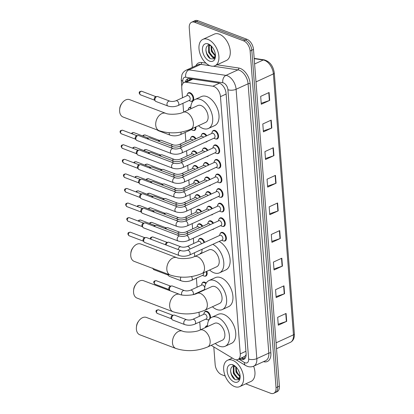 <?xml version="1.0" encoding="UTF-8"?>
<svg xmlns="http://www.w3.org/2000/svg" width="414" height="414" viewBox="0 0 414 414"><rect width="100%" height="100%" fill="white"/><g stroke="black" fill="none" stroke-linecap="round" stroke-linejoin="round"><path stroke-width="0.62" d="M204.444 312.301A4.642 2.8 65.3 0 1 205.38 311.328A4.642 2.8 65.3 0 1 206.995 311.338A4.642 2.8 65.3 0 1 210.405 318.18M202.203 283.155A4.642 2.8 65.3 0 1 203.139 282.182A4.642 2.8 65.3 0 1 204.754 282.193A4.642 2.8 65.3 0 1 206.182 283.145M199.957 254.015A4.642 2.8 65.3 0 1 200.893 253.037A4.642 2.8 65.3 0 1 201.841 252.887M198.839 239.442A4.642 2.8 65.3 0 1 199.776 238.469A4.642 2.8 65.3 0 1 201.39 238.48A4.642 2.8 65.3 0 1 204.588 242.361M197.716 224.869A4.642 2.8 65.3 0 1 198.653 223.896A4.642 2.8 65.3 0 1 200.267 223.907A4.642 2.8 65.3 0 1 202.736 226.189M196.593 210.296A4.642 2.8 65.3 0 1 197.53 209.324A4.642 2.8 65.3 0 1 199.144 209.334A4.642 2.8 65.3 0 1 201.618 211.616M195.475 195.724A4.642 2.8 65.3 0 1 196.412 194.751A4.642 2.8 65.3 0 1 198.027 194.761A4.642 2.8 65.3 0 1 200.495 197.043M194.352 181.156A4.642 2.8 65.3 0 1 195.289 180.178A4.642 2.8 65.3 0 1 196.904 180.188A4.642 2.8 65.3 0 1 199.372 182.476M193.229 166.583A4.642 2.8 65.3 0 1 194.166 165.61A4.642 2.8 65.3 0 1 195.781 165.621A4.642 2.8 65.3 0 1 198.254 167.903M192.112 152.01A4.642 2.8 65.3 0 1 193.048 151.038A4.642 2.8 65.3 0 1 194.663 151.048A4.642 2.8 65.3 0 1 197.131 153.33M190.989 137.438A4.642 2.8 65.3 0 1 191.925 136.465A4.642 2.8 65.3 0 1 193.54 136.475A4.642 2.8 65.3 0 1 196.008 138.757M188.748 108.297A4.642 2.8 65.3 0 1 189.684 107.319A4.642 2.8 65.3 0 1 190.776 107.19M187.625 93.724A4.642 2.8 65.3 0 1 188.561 92.752A4.642 2.8 65.3 0 1 190.176 92.762A4.642 2.8 65.3 0 1 193.478 96.99A4.642 2.8 65.3 0 1 192.438 101.187A4.642 2.8 65.3 0 1 191.092 101.264M205.567 326.874A4.642 2.8 65.3 0 1 206.503 325.896A4.642 2.8 65.3 0 1 207.497 325.751M208.454 221.868A4.642 2.8 65.3 0 1 209.391 220.895A4.642 2.8 65.3 0 1 211.005 220.905A4.642 2.8 65.3 0 1 213.479 223.187M207.336 207.295A4.642 2.8 65.3 0 1 208.273 206.322A4.642 2.8 65.3 0 1 209.888 206.332A4.642 2.8 65.3 0 1 212.356 208.615M206.213 192.727A4.642 2.8 65.3 0 1 207.15 191.749A4.642 2.8 65.3 0 1 208.765 191.76A4.642 2.8 65.3 0 1 211.233 194.047M205.09 178.155A4.642 2.8 65.3 0 1 206.027 177.176A4.642 2.8 65.3 0 1 207.642 177.192A4.642 2.8 65.3 0 1 210.115 179.474M203.973 163.582A4.642 2.8 65.3 0 1 204.909 162.609A4.642 2.8 65.3 0 1 206.524 162.619A4.642 2.8 65.3 0 1 208.992 164.901M202.85 149.009A4.642 2.8 65.3 0 1 203.786 148.036A4.642 2.8 65.3 0 1 205.401 148.046A4.642 2.8 65.3 0 1 207.869 150.329M201.727 134.436A4.642 2.8 65.3 0 1 202.663 133.463A4.642 2.8 65.3 0 1 204.278 133.474A4.642 2.8 65.3 0 1 206.752 135.756M220.315 233.439A4.642 2.8 65.3 0 1 221.252 232.466A4.642 2.8 65.3 0 1 222.867 232.477A4.642 2.8 65.3 0 1 226.168 236.704A4.642 2.8 65.3 0 1 225.133 240.901A4.642 2.8 65.3 0 1 223.783 240.979M219.197 218.866A4.642 2.8 65.3 0 1 220.134 217.893A4.642 2.8 65.3 0 1 221.749 217.904A4.642 2.8 65.3 0 1 225.045 222.132A4.642 2.8 65.3 0 1 224.01 226.329A4.642 2.8 65.3 0 1 222.66 226.406M218.074 204.293A4.642 2.8 65.3 0 1 219.011 203.321A4.642 2.8 65.3 0 1 220.626 203.331A4.642 2.8 65.3 0 1 223.927 207.559A4.642 2.8 65.3 0 1 222.887 211.761A4.642 2.8 65.3 0 1 221.542 211.833M216.952 189.726A4.642 2.8 65.3 0 1 217.888 188.748A4.642 2.8 65.3 0 1 219.503 188.758A4.642 2.8 65.3 0 1 222.804 192.986A4.642 2.8 65.3 0 1 221.769 197.188A4.642 2.8 65.3 0 1 220.419 197.266M215.834 175.153A4.642 2.8 65.3 0 1 216.77 174.18A4.642 2.8 65.3 0 1 218.385 174.19A4.642 2.8 65.3 0 1 221.681 178.418A4.642 2.8 65.3 0 1 220.646 182.615A4.642 2.8 65.3 0 1 219.296 182.693M214.711 160.58A4.642 2.8 65.3 0 1 215.647 159.607A4.642 2.8 65.3 0 1 217.262 159.618A4.642 2.8 65.3 0 1 220.564 163.846A4.642 2.8 65.3 0 1 219.523 168.043A4.642 2.8 65.3 0 1 218.178 168.12M213.588 146.007A4.642 2.8 65.3 0 1 214.524 145.035A4.642 2.8 65.3 0 1 216.139 145.045A4.642 2.8 65.3 0 1 219.441 149.273A4.642 2.8 65.3 0 1 218.406 153.47A4.642 2.8 65.3 0 1 217.055 153.547M212.47 131.435A4.642 2.8 65.3 0 1 213.407 130.462A4.642 2.8 65.3 0 1 215.021 130.472A4.642 2.8 65.3 0 1 218.318 134.7A4.642 2.8 65.3 0 1 217.283 138.902A4.642 2.8 65.3 0 1 215.932 138.975M211.176 345.348L233.858 358.99A8.704 5.253 -114.7 0 0 234.904 359.502A8.704 5.253 -114.7 0 0 237.931 359.523A8.704 5.253 -114.7 0 0 240.265 353.872L220.471 96.643A8.704 5.253 -114.7 0 0 212.868 86.215L186.103 82.236A8.704 5.253 -114.7 0 0 184.101 82.489A8.704 5.253 -114.7 0 0 181.767 88.135L182.507 97.766M244.695 356.371L245.378 355.755A2.903 1.749 -114.7 0 0 246.107 355.248M246.139 354.472A8.704 5.253 65.3 0 1 245.378 355.755M192.458 79.053L190.761 79.426L184.101 82.489M182.936 103.319L183.609 112.085M185.177 132.464L185.87 141.484M186.585 150.774L186.993 156.057M187.708 165.346L188.116 170.625M188.831 179.919L189.234 185.198M189.948 194.492L190.357 199.771M191.071 209.06L191.48 214.343M192.194 223.632L192.598 228.916M193.312 238.205L193.721 243.484M194.435 252.778L194.715 256.437M196.391 278.182L197.085 287.202M197.509 292.755L197.54 293.153M199.015 312.311L199.325 316.343M199.755 321.895L200.366 329.875M209.013 319.856A4.642 2.8 65.3 0 1 207.911 319.841M206.772 271.336A4.642 2.8 65.3 0 1 205.893 276.05A4.642 2.8 65.3 0 1 204.547 276.122M195.879 126.891A4.642 2.8 65.3 0 1 194.683 130.332A4.642 2.8 65.3 0 1 193.333 130.405M214.017 228.688A4.642 2.8 65.3 0 1 213.272 229.33A4.642 2.8 65.3 0 1 212.299 229.48M212.894 214.116A4.642 2.8 65.3 0 1 212.149 214.762A4.642 2.8 65.3 0 1 211.176 214.907M211.771 199.548A4.642 2.8 65.3 0 1 211.026 200.19A4.642 2.8 65.3 0 1 210.053 200.335M210.654 184.975A4.642 2.8 65.3 0 1 209.908 185.617A4.642 2.8 65.3 0 1 208.935 185.762M209.531 170.402A4.642 2.8 65.3 0 1 208.785 171.044A4.642 2.8 65.3 0 1 207.812 171.194M208.408 155.83A4.642 2.8 65.3 0 1 207.662 156.471A4.642 2.8 65.3 0 1 206.689 156.621M207.29 141.257A4.642 2.8 65.3 0 1 206.545 141.904A4.642 2.8 65.3 0 1 205.572 142.049M239.556 358.772L239.701 358.86A8.704 5.253 -114.7 0 0 240.746 359.373A8.704 5.253 -114.7 0 0 243.774 359.388A8.704 5.253 -114.7 0 0 246.107 353.742L226.07 93.347A8.704 5.253 -114.7 0 0 218.468 82.919L189.55 78.619A8.704 5.253 -114.7 0 0 187.547 78.872A8.704 5.253 -114.7 0 0 185.384 81.894M244.56 358.881A8.704 5.253 65.3 0 1 242.428 358.596A8.704 5.253 65.3 0 1 241.383 358.084L241.243 358.001M225.226 376.047L221.733 374.722A8.704 5.253 65.3 0 1 215.156 364.568L213.8 346.922M192.287 67.384L189.25 27.893A8.704 5.253 65.3 0 1 191.584 22.247A8.704 5.253 65.3 0 1 194.611 22.268L243.551 40.826A8.704 5.253 65.3 0 1 250.128 50.979L276.034 387.654A8.704 5.253 65.3 0 1 273.701 393.3A8.704 5.253 65.3 0 1 270.673 393.279L245.761 383.835M191.584 22.247L194.947 20.7A8.704 5.253 65.3 0 1 197.975 20.721L246.92 39.278A8.704 5.253 65.3 0 1 253.492 49.432L279.398 386.107L277.716 386.878A8.704 5.253 65.3 0 1 275.382 392.529A8.704 5.253 65.3 0 0 277.716 386.878L251.81 50.203L277.716 386.878L276.034 387.654M246.92 39.278L245.238 40.049A8.704 5.253 65.3 0 1 251.81 50.203A8.704 5.253 65.3 0 0 245.238 40.049L196.293 21.492L245.238 40.049L243.551 40.826M193.266 21.471A8.704 5.253 65.3 0 1 196.293 21.492A8.704 5.253 65.3 0 0 193.266 21.471M187.066 81.123A8.704 5.253 65.3 0 1 188.448 78.613M269.084 92.503L260.675 96.369L261.281 104.261L269.695 100.39L269.084 92.503M261.208 103.293L269.374 100.519A2.324 0.968 -4.4 0 0 269.695 100.39M271.211 120.117L262.797 123.988L263.407 131.875L271.817 128.009L271.211 120.117M263.33 130.912L271.501 128.133A2.324 0.968 -4.4 0 0 271.817 128.009M273.333 147.736L264.924 151.602L265.529 159.493L273.944 155.628L273.333 147.736M265.457 158.531L273.628 155.752A2.324 0.968 -4.4 0 0 273.944 155.628M275.46 175.355L267.051 179.221L267.656 187.112L276.066 183.247L275.46 175.355M267.584 186.145L275.75 183.371A2.324 0.968 -4.4 0 0 276.066 183.247M286.084 313.445L277.675 317.31L278.28 325.202L286.695 321.336L286.084 313.445M278.208 324.234L286.379 321.461A2.324 0.968 -4.4 0 0 286.695 321.336M283.963 285.826L275.548 289.691L276.154 297.583L284.568 293.717L283.963 285.826M276.081 296.615L284.252 293.842A2.324 0.968 -4.4 0 0 284.568 293.717M281.836 258.207L273.421 262.078L274.032 269.964L282.441 266.099L281.836 258.207M273.954 269.002L282.125 266.223A2.324 0.968 -4.4 0 0 282.441 266.099M279.709 230.593L271.299 234.459L271.905 242.35L280.319 238.48L279.709 230.593M271.832 241.383L280.004 238.604A2.324 0.968 -4.4 0 0 280.319 238.48M277.587 202.974L269.172 206.84L269.783 214.731L278.192 210.866L277.587 202.974M269.705 213.764L277.877 210.99A2.324 0.968 -4.4 0 0 278.192 210.866M279.398 386.107A8.704 5.253 65.3 0 1 277.069 391.753L273.701 393.3M232.621 360.289A14.511 8.751 65.3 0 1 242.93 373.5A14.511 8.751 65.3 0 1 239.69 386.624A14.511 8.751 65.3 0 1 234.645 386.593A14.511 8.751 65.3 0 1 224.331 373.381A14.511 8.751 65.3 0 1 227.571 360.258A14.511 8.751 65.3 0 1 232.621 360.289M253.616 366.193A14.511 8.751 65.3 0 1 251.05 381.403L239.69 386.624M234.365 366.307L233.972 366.944L233.982 373.092L237.657 377.744L239.359 377.987M233.977 366.292L233.299 367.249L233.315 373.397L236.989 378.049L239.038 378.173L240.115 376.999L235.985 372.17L235.69 366.711M236.177 367.109L236.653 371.865L240.146 376.424M238.443 370.302L239.447 372.652M240.151 376.735L238.604 379.741L235.504 379.726C230.484 377.827 228.456 366.033 233.9 366.292A6.557 3.954 65.3 0 1 235.276 366.53A6.557 3.954 65.3 0 1 235.876 366.809M234.293 382.013A9.46 5.708 65.3 0 1 227.146 370.98A9.46 5.708 65.3 0 1 232.973 364.863A9.46 5.708 65.3 0 1 234.971 366.012A9.46 5.708 65.3 0 1 240.141 377.263A9.46 5.708 65.3 0 1 234.293 382.013M235.24 366.23L232.627 365.107L235.411 366.374M239.535 376.761L240.032 377.175M236.86 377.987L239.085 379.343M236.171 370.033L238.433 374.996M233.501 371.26L235.763 376.222M237.765 378.303L239.266 379.136M230.577 371.068L231.364 374.235L234.914 379.39M136.418 327.288L136.522 326.17A6.386 4.342 -69.2 0 1 138.214 321.709L138.876 320.798A9.289 6.313 110.8 0 0 136.418 327.288A9.289 6.313 110.8 0 0 136.392 329.213A9.289 6.313 110.8 0 0 139.834 334.802L175.919 348.49A9.289 6.313 -69.2 0 1 172.483 342.895A9.289 6.313 -69.2 0 1 175.515 333.787A9.289 6.313 -69.2 0 1 182.507 331.122L146.416 317.44A9.289 6.313 110.8 0 0 138.876 320.798M199.89 330.093A9.289 5.599 -114.7 0 1 203.119 330.113A9.289 5.599 -114.7 0 1 210.136 340.945A9.289 5.599 -114.7 0 1 207.647 346.968L222.37 340.199A9.289 5.599 -114.7 0 0 224.44 331.8A9.289 5.599 -114.7 0 0 217.842 323.344A9.289 5.599 -114.7 0 0 214.612 323.324L199.89 330.093C196.127 332.24 185.389 332.649 182.507 331.122M207.497 326.594A15.96 9.626 65.3 0 1 211.823 317.259A15.96 9.626 65.3 0 1 217.376 317.295A15.96 9.626 65.3 0 1 228.719 331.831A15.96 9.626 65.3 0 1 225.159 346.264A15.96 9.626 65.3 0 1 219.601 346.228A15.96 9.626 65.3 0 1 215.254 343.47M211.823 317.259L218.131 314.361A15.96 9.626 65.3 0 1 223.684 314.397A15.96 9.626 65.3 0 1 235.028 328.928A15.96 9.626 65.3 0 1 231.467 343.366L225.159 346.264M133.593 290.571L133.696 289.448A6.386 4.342 -69.2 0 1 135.388 284.987L136.051 284.082A9.289 6.313 110.8 0 0 133.593 290.571A9.289 6.313 110.8 0 0 133.567 292.496A9.289 6.313 110.8 0 0 137.008 298.085L173.093 311.768A9.289 6.313 -69.2 0 1 169.657 306.179A9.289 6.313 -69.2 0 1 172.69 297.071A9.289 6.313 -69.2 0 1 179.681 294.401L143.591 280.718A9.289 6.313 110.8 0 0 136.051 284.082M197.064 293.376A9.289 5.599 -114.7 0 1 200.298 293.397A9.289 5.599 -114.7 0 1 207.31 304.228A9.289 5.599 -114.7 0 1 204.821 310.252L219.544 303.483A9.289 5.599 -114.7 0 0 221.614 295.084A9.289 5.599 -114.7 0 0 215.016 286.628A9.289 5.599 -114.7 0 0 211.787 286.607L197.064 293.376C193.302 295.524 182.564 295.927 179.681 294.401M204.671 289.878A15.96 9.626 65.3 0 1 208.998 280.542A15.96 9.626 65.3 0 1 214.55 280.578A15.96 9.626 65.3 0 1 225.894 295.11A15.96 9.626 65.3 0 1 222.334 309.548A15.96 9.626 65.3 0 1 216.781 309.512A15.96 9.626 65.3 0 1 212.429 306.753M208.998 280.542L215.306 277.644A15.96 9.626 65.3 0 1 220.859 277.68A15.96 9.626 65.3 0 1 232.202 292.212A15.96 9.626 65.3 0 1 228.642 306.645L222.334 309.548M130.767 253.849L130.871 252.731A6.386 4.342 -69.2 0 1 132.563 248.271L133.225 247.36A9.289 6.313 110.8 0 0 130.767 253.849A9.289 6.313 110.8 0 0 130.746 255.774A9.289 6.313 110.8 0 0 134.183 261.369L170.268 275.051A9.289 6.313 -69.2 0 1 166.832 269.462A9.289 6.313 -69.2 0 1 169.864 260.349A9.289 6.313 -69.2 0 1 176.856 257.684L140.765 244.001A9.289 6.313 110.8 0 0 133.225 247.36M194.238 256.654A9.289 5.599 -114.7 0 1 197.473 256.675A9.289 5.599 -114.7 0 1 204.485 267.506A9.289 5.599 -114.7 0 1 201.996 273.53L216.719 266.766A9.289 5.599 -114.7 0 0 218.789 258.367A9.289 5.599 -114.7 0 0 212.191 249.911A9.289 5.599 -114.7 0 0 208.961 249.89L194.238 256.654C190.476 258.802 179.738 259.211 176.856 257.684M212.801 244.332A15.96 9.626 65.3 0 1 223.255 259.128A15.96 9.626 65.3 0 1 219.508 272.826A15.96 9.626 65.3 0 1 213.955 272.795A15.96 9.626 65.3 0 1 209.603 270.037M219.109 241.434A15.96 9.626 65.3 0 1 229.563 256.23A15.96 9.626 65.3 0 1 225.816 269.928L219.508 272.826M201.846 253.161A15.96 9.626 65.3 0 1 202.244 249.187M119.662 109.503L119.765 108.38A6.386 4.342 -69.2 0 1 121.457 103.919L122.12 103.014A9.289 6.313 110.8 0 0 119.662 109.503A9.289 6.313 110.8 0 0 119.636 111.428A9.289 6.313 110.8 0 0 123.072 117.017L159.162 130.7A9.289 6.313 -69.2 0 1 155.726 125.111A9.289 6.313 -69.2 0 1 158.753 116.003A9.289 6.313 -69.2 0 1 165.75 113.332L129.66 99.65A9.289 6.313 110.8 0 0 122.12 103.014M183.133 112.308A9.289 5.599 -114.7 0 1 186.362 112.329A9.289 5.599 -114.7 0 1 193.379 123.16A9.289 5.599 -114.7 0 1 190.89 129.184L205.613 122.415A9.289 5.599 -114.7 0 0 207.683 114.016A9.289 5.599 -114.7 0 0 201.085 105.56A9.289 5.599 -114.7 0 0 197.856 105.539L183.133 112.308C179.371 114.455 168.633 114.859 165.75 113.332M190.74 108.81A15.96 9.626 65.3 0 1 195.066 99.474A15.96 9.626 65.3 0 1 200.619 99.51A15.96 9.626 65.3 0 1 211.963 114.041A15.96 9.626 65.3 0 1 208.397 128.48A15.96 9.626 65.3 0 1 202.844 128.443A15.96 9.626 65.3 0 1 198.497 125.685M195.066 99.474L201.375 96.576A15.96 9.626 65.3 0 1 206.928 96.612A15.96 9.626 65.3 0 1 218.271 111.143A15.96 9.626 65.3 0 1 214.711 125.577L208.397 128.48M187.273 250.32L220 235.276A2.613 1.573 65.3 0 1 220.905 235.281A2.613 1.573 65.3 0 1 222.763 237.662A2.613 1.573 65.3 0 1 222.178 240.022L189.457 255.065A2.613 1.573 65.3 0 0 190.14 253.223A2.613 1.573 65.3 0 0 188.184 250.325A2.613 1.573 65.3 0 0 187.273 250.32C185.089 251.096 183.029 251.215 181.104 250.677L146.509 237.558A2.613 1.775 -69.2 0 0 145.795 237.501A2.613 1.775 -69.2 0 0 145.402 237.631A2.613 1.775 -69.2 0 0 143.689 240.87A2.613 1.775 -69.2 0 0 144.088 242.009A2.613 1.775 -69.2 0 0 144.657 242.444L179.252 255.557A2.613 1.775 -69.2 0 1 178.289 253.989A2.613 1.775 -69.2 0 1 178.279 253.839A2.613 1.775 -69.2 0 1 179.19 251.365A2.613 1.775 -69.2 0 1 181.104 250.677M219.555 235.483L219.922 234.241A4.352 2.624 65.3 0 1 220.952 232.922A4.352 2.624 65.3 0 1 222.468 232.932A4.352 2.624 65.3 0 1 225.563 236.896A4.352 2.624 65.3 0 1 224.59 240.834A4.352 2.624 65.3 0 1 223.074 240.824A4.352 2.624 65.3 0 1 222.913 240.757A4.352 2.624 65.3 0 1 222.763 240.684M144.088 242.009L143.311 241A1.889 1.283 -69.2 0 1 143.021 240.177A1.889 1.283 -69.2 0 1 144.258 237.838A1.889 1.283 -69.2 0 1 144.543 237.745L145.795 237.501M186.155 235.747L218.877 220.703A2.613 1.573 65.3 0 1 219.787 220.714A2.613 1.573 65.3 0 1 221.64 223.089A2.613 1.573 65.3 0 1 221.06 225.454L188.334 240.493A2.613 1.573 65.3 0 0 189.017 238.65A2.613 1.573 65.3 0 0 187.061 235.752A2.613 1.573 65.3 0 0 186.155 235.747C183.966 236.523 181.912 236.642 179.986 236.104L145.386 222.986A2.613 1.775 -69.2 0 0 144.672 222.934A2.613 1.775 -69.2 0 0 144.279 223.058A2.613 1.775 -69.2 0 0 142.571 226.298A2.613 1.775 -69.2 0 0 142.965 227.436A2.613 1.775 -69.2 0 0 143.534 227.871L178.134 240.989A2.613 1.775 -69.2 0 1 177.166 239.416A2.613 1.775 -69.2 0 1 177.156 239.266A2.613 1.775 -69.2 0 1 178.067 236.798A2.613 1.775 -69.2 0 1 179.986 236.104M218.432 220.91L218.799 219.668A4.352 2.624 65.3 0 1 219.834 218.349A4.352 2.624 65.3 0 1 221.345 218.359A4.352 2.624 65.3 0 1 224.44 222.323A4.352 2.624 65.3 0 1 223.467 226.261A4.352 2.624 65.3 0 1 221.956 226.251A4.352 2.624 65.3 0 1 221.795 226.184A4.352 2.624 65.3 0 1 221.64 226.111M142.965 227.436L142.188 226.427A1.889 1.283 -69.2 0 1 141.898 225.604A1.889 1.283 -69.2 0 1 143.135 223.265A1.889 1.283 -69.2 0 1 143.42 223.172L144.672 222.934M185.032 221.174L217.754 206.136A2.613 1.573 65.3 0 1 218.664 206.141A2.613 1.573 65.3 0 1 220.522 208.516A2.613 1.573 65.3 0 1 219.937 210.881L187.211 225.92A2.613 1.573 65.3 0 0 187.899 224.077A2.613 1.573 65.3 0 0 185.943 221.179A2.613 1.573 65.3 0 0 185.032 221.174C182.843 221.956 180.789 222.075 178.864 221.531L144.269 208.413A2.613 1.775 -69.2 0 0 143.554 208.361A2.613 1.775 -69.2 0 0 143.156 208.49A2.613 1.775 -69.2 0 0 141.448 211.725A2.613 1.775 -69.2 0 0 141.847 212.863A2.613 1.775 -69.2 0 0 142.416 213.298L177.011 226.417A2.613 1.775 -69.2 0 1 176.043 224.843A2.613 1.775 -69.2 0 1 176.038 224.693A2.613 1.775 -69.2 0 1 176.949 222.225A2.613 1.775 -69.2 0 1 178.864 221.531M217.309 206.338L217.676 205.101A4.352 2.624 65.3 0 1 218.711 203.776A4.352 2.624 65.3 0 1 220.227 203.786A4.352 2.624 65.3 0 1 223.317 207.75A4.352 2.624 65.3 0 1 222.349 211.689A4.352 2.624 65.3 0 1 220.833 211.678A4.352 2.624 65.3 0 1 220.672 211.611A4.352 2.624 65.3 0 1 220.517 211.538M141.847 212.863L141.065 211.854A1.889 1.283 -69.2 0 1 140.781 211.031A1.889 1.283 -69.2 0 1 142.018 208.692A1.889 1.283 -69.2 0 1 142.302 208.599L143.554 208.361M183.909 206.607L216.636 191.563A2.613 1.573 65.3 0 1 217.541 191.568A2.613 1.573 65.3 0 1 219.399 193.949A2.613 1.573 65.3 0 1 218.815 196.308L186.093 211.352A2.613 1.573 65.3 0 0 186.776 209.505A2.613 1.573 65.3 0 0 184.82 206.612A2.613 1.573 65.3 0 0 183.909 206.607C181.725 207.383 179.671 207.502 177.741 206.959L143.146 193.84A2.613 1.775 -69.2 0 0 142.432 193.788A2.613 1.775 -69.2 0 0 142.038 193.918A2.613 1.775 -69.2 0 0 140.325 197.152A2.613 1.775 -69.2 0 0 140.724 198.29A2.613 1.775 -69.2 0 0 141.293 198.725L175.888 211.844A2.613 1.775 -69.2 0 1 174.925 210.271A2.613 1.775 -69.2 0 1 174.915 210.121A2.613 1.775 -69.2 0 1 175.826 207.652A2.613 1.775 -69.2 0 1 177.741 206.959M216.191 191.765L216.558 190.528A4.352 2.624 65.3 0 1 217.588 189.208A4.352 2.624 65.3 0 1 219.104 189.219A4.352 2.624 65.3 0 1 222.199 193.178A4.352 2.624 65.3 0 1 221.226 197.116A4.352 2.624 65.3 0 1 219.71 197.105A4.352 2.624 65.3 0 1 219.549 197.043A4.352 2.624 65.3 0 1 219.399 196.966M140.724 198.29L139.948 197.281A1.889 1.283 -69.2 0 1 139.658 196.459A1.889 1.283 -69.2 0 1 140.895 194.119A1.889 1.283 -69.2 0 1 141.179 194.026L142.432 193.788M182.791 192.034L215.513 176.99A2.613 1.573 65.3 0 1 216.424 176.995A2.613 1.573 65.3 0 1 218.276 179.376A2.613 1.573 65.3 0 1 217.697 181.736L184.97 196.779A2.613 1.573 65.3 0 0 185.653 194.937A2.613 1.573 65.3 0 0 183.697 192.039A2.613 1.573 65.3 0 0 182.791 192.034C180.602 192.81 178.548 192.929 176.623 192.386L142.023 179.272A2.613 1.775 -69.2 0 0 141.309 179.215A2.613 1.775 -69.2 0 0 140.915 179.345A2.613 1.775 -69.2 0 0 139.207 182.584A2.613 1.775 -69.2 0 0 139.601 183.723A2.613 1.775 -69.2 0 0 140.17 184.152L174.77 197.271A2.613 1.775 -69.2 0 1 173.802 195.703A2.613 1.775 -69.2 0 1 173.792 195.548A2.613 1.775 -69.2 0 1 174.703 193.079A2.613 1.775 -69.2 0 1 176.623 192.386M215.068 177.197L215.435 175.955A4.352 2.624 65.3 0 1 216.47 174.636A4.352 2.624 65.3 0 1 217.981 174.646A4.352 2.624 65.3 0 1 221.076 178.61A4.352 2.624 65.3 0 1 220.103 182.543A4.352 2.624 65.3 0 1 218.592 182.538A4.352 2.624 65.3 0 1 218.432 182.47A4.352 2.624 65.3 0 1 218.276 182.398M139.601 183.723L138.825 182.709A1.889 1.283 -69.2 0 1 138.54 181.886A1.889 1.283 -69.2 0 1 139.772 179.552A1.889 1.283 -69.2 0 1 140.056 179.459L141.309 179.215M181.668 177.461L214.39 162.417A2.613 1.573 65.3 0 1 215.301 162.423A2.613 1.573 65.3 0 1 217.159 164.803A2.613 1.573 65.3 0 1 216.574 167.163L183.852 182.207A2.613 1.573 65.3 0 0 184.535 180.364A2.613 1.573 65.3 0 0 182.579 177.466A2.613 1.573 65.3 0 0 181.668 177.461C179.479 178.237 177.425 178.356 175.5 177.818L140.905 164.7A2.613 1.775 -69.2 0 0 140.191 164.643A2.613 1.775 -69.2 0 0 139.792 164.772A2.613 1.775 -69.2 0 0 138.085 168.012A2.613 1.775 -69.2 0 0 138.483 169.15A2.613 1.775 -69.2 0 0 139.052 169.585L173.647 182.703A2.613 1.775 -69.2 0 1 172.679 181.13A2.613 1.775 -69.2 0 1 172.674 180.98A2.613 1.775 -69.2 0 1 173.585 178.506A2.613 1.775 -69.2 0 1 175.5 177.818M213.945 162.624L214.312 161.382A4.352 2.624 65.3 0 1 215.347 160.063A4.352 2.624 65.3 0 1 216.864 160.073A4.352 2.624 65.3 0 1 219.953 164.037A4.352 2.624 65.3 0 1 218.985 167.975A4.352 2.624 65.3 0 1 217.469 167.965A4.352 2.624 65.3 0 1 217.309 167.898A4.352 2.624 65.3 0 1 217.153 167.825M138.483 169.15L137.702 168.141A1.889 1.283 -69.2 0 1 137.417 167.318A1.889 1.283 -69.2 0 1 138.654 164.979A1.889 1.283 -69.2 0 1 138.938 164.886L140.191 164.643M180.545 162.888L213.272 147.845A2.613 1.573 65.3 0 1 214.178 147.855A2.613 1.573 65.3 0 1 216.036 150.23A2.613 1.573 65.3 0 1 215.451 152.595L182.729 167.634A2.613 1.573 65.3 0 0 183.412 165.791A2.613 1.573 65.3 0 0 181.456 162.893A2.613 1.573 65.3 0 0 180.545 162.888C178.362 163.67 176.307 163.784 174.377 163.245L139.782 150.127A2.613 1.775 -69.2 0 0 139.068 150.075A2.613 1.775 -69.2 0 0 138.674 150.199A2.613 1.775 -69.2 0 0 136.962 153.439A2.613 1.775 -69.2 0 0 137.36 154.577A2.613 1.775 -69.2 0 0 137.929 155.012L172.524 168.131A2.613 1.775 -69.2 0 1 171.562 166.557A2.613 1.775 -69.2 0 1 171.551 166.407A2.613 1.775 -69.2 0 1 172.462 163.939A2.613 1.775 -69.2 0 1 174.377 163.245M212.827 148.052L213.194 146.81A4.352 2.624 65.3 0 1 214.224 145.49A4.352 2.624 65.3 0 1 215.741 145.5A4.352 2.624 65.3 0 1 218.835 149.464A4.352 2.624 65.3 0 1 217.862 153.403A4.352 2.624 65.3 0 1 216.346 153.392A4.352 2.624 65.3 0 1 216.186 153.325A4.352 2.624 65.3 0 1 216.036 153.252M137.36 154.577L136.584 153.568A1.889 1.283 -69.2 0 1 136.294 152.745A1.889 1.283 -69.2 0 1 137.531 150.406A1.889 1.283 -69.2 0 1 137.815 150.313L139.068 150.075M179.428 148.316L212.149 133.277A2.613 1.573 65.3 0 1 213.06 133.282A2.613 1.573 65.3 0 1 214.913 135.657A2.613 1.573 65.3 0 1 214.333 138.022L181.606 153.066A2.613 1.573 65.3 0 0 182.289 151.219A2.613 1.573 65.3 0 0 180.333 148.321A2.613 1.573 65.3 0 0 179.428 148.316C177.239 149.097 175.184 149.216 173.259 148.673L138.659 135.554A2.613 1.775 -69.2 0 0 137.945 135.502A2.613 1.775 -69.2 0 0 137.552 135.632A2.613 1.775 -69.2 0 0 135.844 138.866A2.613 1.775 -69.2 0 0 136.237 140.004A2.613 1.775 -69.2 0 0 136.806 140.439L171.406 153.558A2.613 1.775 -69.2 0 1 170.439 151.985A2.613 1.775 -69.2 0 1 170.428 151.834A2.613 1.775 -69.2 0 1 171.339 149.366A2.613 1.775 -69.2 0 1 173.259 148.673M211.704 133.479L212.071 132.242A4.352 2.624 65.3 0 1 213.106 130.917A4.352 2.624 65.3 0 1 214.618 130.927A4.352 2.624 65.3 0 1 217.712 134.892A4.352 2.624 65.3 0 1 216.739 138.83A4.352 2.624 65.3 0 1 215.228 138.819A4.352 2.624 65.3 0 1 215.068 138.752A4.352 2.624 65.3 0 1 214.913 138.68M136.237 140.004L135.461 138.995A1.889 1.283 -69.2 0 1 135.176 138.172A1.889 1.283 -69.2 0 1 136.408 135.833A1.889 1.283 -69.2 0 1 136.692 135.74L137.945 135.502M177.73 235.25A2.613 1.775 -69.2 0 1 178.822 234.267A2.613 1.775 -69.2 0 1 179.93 234.195C181.855 234.733 183.909 234.614 186.098 233.838L208.138 223.705A2.613 1.573 65.3 0 1 209.044 223.71A2.613 1.573 65.3 0 1 210.224 224.683M154.432 226.417A2.613 1.775 -69.2 0 1 155.524 225.433A2.613 1.775 -69.2 0 1 155.918 225.304A2.613 1.775 -69.2 0 1 156.632 225.361L179.93 234.195M207.693 223.912L208.061 222.67A4.352 2.624 65.3 0 1 209.091 221.35A4.352 2.624 65.3 0 1 210.607 221.361A4.352 2.624 65.3 0 1 212.894 223.456M153.739 226.153A1.889 1.283 -69.2 0 1 154.381 225.64A1.889 1.283 -69.2 0 1 154.665 225.547L155.918 225.304M176.612 220.678A2.613 1.775 -69.2 0 1 177.699 219.694A2.613 1.775 -69.2 0 1 178.807 219.622C180.732 220.165 182.791 220.046 184.975 219.265L207.016 209.137A2.613 1.573 65.3 0 1 207.926 209.142A2.613 1.573 65.3 0 1 209.101 210.11M153.315 211.844A2.613 1.775 -69.2 0 1 154.401 210.866A2.613 1.775 -69.2 0 1 154.795 210.736A2.613 1.775 -69.2 0 1 155.509 210.788L178.807 219.622M206.57 209.339L206.938 208.097A4.352 2.624 65.3 0 1 207.973 206.777A4.352 2.624 65.3 0 1 209.484 206.788A4.352 2.624 65.3 0 1 211.771 208.884M152.621 211.58A1.889 1.283 -69.2 0 1 153.258 211.068A1.889 1.283 -69.2 0 1 153.542 210.974L154.795 210.736M175.489 206.105A2.613 1.775 -69.2 0 1 176.576 205.127A2.613 1.775 -69.2 0 1 177.689 205.049C179.614 205.592 181.668 205.473 183.852 204.692L205.893 194.564A2.613 1.573 65.3 0 1 206.803 194.57A2.613 1.573 65.3 0 1 207.983 195.537M152.192 197.271A2.613 1.775 -69.2 0 1 153.283 196.293A2.613 1.775 -69.2 0 1 153.677 196.164A2.613 1.775 -69.2 0 1 154.391 196.215L177.689 205.049M205.447 194.766L205.82 193.529A4.352 2.624 65.3 0 1 206.85 192.21A4.352 2.624 65.3 0 1 208.366 192.215A4.352 2.624 65.3 0 1 210.654 194.311M151.498 197.007A1.889 1.283 -69.2 0 1 152.14 196.495A1.889 1.283 -69.2 0 1 152.424 196.402L153.677 196.164M174.366 191.532A2.613 1.775 -69.2 0 1 175.458 190.554A2.613 1.775 -69.2 0 1 176.566 190.476C178.491 191.02 180.545 190.901 182.734 190.124L204.775 179.992A2.613 1.573 65.3 0 1 205.68 179.997A2.613 1.573 65.3 0 1 206.86 180.97M151.069 182.698A2.613 1.775 -69.2 0 1 152.161 181.72A2.613 1.775 -69.2 0 1 152.554 181.591A2.613 1.775 -69.2 0 1 153.268 181.642L176.566 190.476M204.33 180.199L204.697 178.957A4.352 2.624 65.3 0 1 205.727 177.637A4.352 2.624 65.3 0 1 207.243 177.647A4.352 2.624 65.3 0 1 209.531 179.738M150.375 182.439A1.889 1.283 -69.2 0 1 151.017 181.927A1.889 1.283 -69.2 0 1 151.301 181.834L152.554 181.591M173.249 176.964A2.613 1.775 -69.2 0 1 174.335 175.981A2.613 1.775 -69.2 0 1 175.443 175.909C177.368 176.447 179.428 176.328 181.611 175.552L203.652 165.419A2.613 1.573 65.3 0 1 204.563 165.424A2.613 1.573 65.3 0 1 205.742 166.397M149.951 168.131A2.613 1.775 -69.2 0 1 151.038 167.147A2.613 1.775 -69.2 0 1 151.431 167.018A2.613 1.775 -69.2 0 1 152.145 167.075L175.443 175.909M203.207 165.626L203.574 164.384A4.352 2.624 65.3 0 1 204.609 163.064A4.352 2.624 65.3 0 1 206.12 163.075A4.352 2.624 65.3 0 1 208.408 165.17M149.257 167.867A1.889 1.283 -69.2 0 1 149.894 167.354A1.889 1.283 -69.2 0 1 150.178 167.261L151.431 167.018M172.126 162.391A2.613 1.775 -69.2 0 1 173.212 161.408A2.613 1.775 -69.2 0 1 174.325 161.336C176.25 161.874 178.305 161.755 180.488 160.979L202.529 150.846A2.613 1.573 65.3 0 1 203.44 150.856A2.613 1.573 65.3 0 1 204.619 151.824M148.828 153.558A2.613 1.775 -69.2 0 1 149.92 152.575A2.613 1.775 -69.2 0 1 150.313 152.45A2.613 1.775 -69.2 0 1 151.027 152.502L174.325 161.336M202.084 151.053L202.456 149.811A4.352 2.624 65.3 0 1 203.486 148.491A4.352 2.624 65.3 0 1 205.002 148.502A4.352 2.624 65.3 0 1 207.29 150.598M148.134 153.294A1.889 1.283 -69.2 0 1 148.776 152.782A1.889 1.283 -69.2 0 1 149.061 152.688L150.313 152.45M171.003 147.819A2.613 1.775 -69.2 0 1 172.095 146.841A2.613 1.775 -69.2 0 1 173.202 146.763C175.127 147.306 177.182 147.187 179.371 146.406L201.411 136.278A2.613 1.573 65.3 0 1 202.317 136.284A2.613 1.573 65.3 0 1 203.497 137.251M147.705 138.985A2.613 1.775 -69.2 0 1 148.797 138.007A2.613 1.775 -69.2 0 1 149.19 137.878A2.613 1.775 -69.2 0 1 149.904 137.929L173.202 146.763M200.966 136.48L201.333 135.238A4.352 2.624 65.3 0 1 202.363 133.919A4.352 2.624 65.3 0 1 203.879 133.929A4.352 2.624 65.3 0 1 206.167 136.025M147.011 138.721A1.889 1.283 -69.2 0 1 147.653 138.209A1.889 1.283 -69.2 0 1 147.938 138.116L149.19 137.878M205.173 327.665A4.352 2.624 65.3 0 1 206.203 326.356A4.352 2.624 65.3 0 1 207.492 326.289M192.769 319.36L204.123 314.138A2.613 1.573 65.3 0 1 205.033 314.143A2.613 1.573 65.3 0 1 206.891 316.524A2.613 1.573 65.3 0 1 206.307 318.884L194.953 324.105A2.613 1.573 65.3 0 0 195.636 322.263A2.613 1.573 65.3 0 0 193.68 319.365A2.613 1.573 65.3 0 0 192.769 319.36C190.585 320.136 188.525 320.255 186.6 319.717L174.542 315.142A2.613 1.775 -69.2 0 0 173.828 315.09A2.613 1.775 -69.2 0 0 173.435 315.22A2.613 1.775 -69.2 0 0 171.872 317.212A2.613 1.775 -69.2 0 0 172.12 319.592A2.613 1.775 -69.2 0 0 172.69 320.027L184.747 324.597A2.613 1.775 -69.2 0 1 183.775 322.879A2.613 1.775 -69.2 0 1 185.493 319.789A2.613 1.775 -69.2 0 1 186.6 319.717M203.678 314.345L204.05 313.103A4.352 2.624 65.3 0 1 205.08 311.783A4.352 2.624 65.3 0 1 206.596 311.794A4.352 2.624 65.3 0 1 209.686 315.758A4.352 2.624 65.3 0 1 208.718 319.691A4.352 2.624 65.3 0 1 207.202 319.686A4.352 2.624 65.3 0 1 207.041 319.618A4.352 2.624 65.3 0 1 206.886 319.546M172.12 319.592L171.344 318.583A1.889 1.283 -69.2 0 1 171.06 317.761A1.889 1.283 -69.2 0 1 172.291 315.421A1.889 1.283 -69.2 0 1 172.576 315.328L173.828 315.09M181.912 294.985A2.613 1.775 -69.2 0 1 181.534 293.733A2.613 1.775 -69.2 0 1 183.252 290.644A2.613 1.775 -69.2 0 1 184.359 290.571C186.284 291.109 188.339 290.995 190.528 290.214L201.882 284.992A2.613 1.573 65.3 0 1 202.793 285.003A2.613 1.573 65.3 0 1 204.744 287.849M204.671 288.988A2.613 1.573 65.3 0 1 204.066 289.743L193.716 294.499M180.188 294.577L170.449 290.882A2.613 1.775 -69.2 0 1 169.88 290.452A2.613 1.775 -69.2 0 1 169.626 288.066A2.613 1.775 -69.2 0 1 171.194 286.074A2.613 1.775 -69.2 0 1 171.587 285.945A2.613 1.775 -69.2 0 1 172.302 286.002L184.359 290.571M201.437 285.199L201.804 283.957A4.352 2.624 65.3 0 1 202.839 282.638A4.352 2.624 65.3 0 1 204.35 282.648A4.352 2.624 65.3 0 1 205.867 283.719M169.88 290.452L169.103 289.438A1.889 1.283 -69.2 0 1 168.814 288.615A1.889 1.283 -69.2 0 1 170.05 286.281A1.889 1.283 -69.2 0 1 170.335 286.188L171.587 285.945M203.533 272.826A2.613 1.573 65.3 0 1 202.943 275.17L191.589 280.392A2.613 1.573 65.3 0 0 192.272 278.544A2.613 1.573 65.3 0 0 191.47 276.588M206.193 271.605A4.352 2.624 65.3 0 1 205.354 275.978A4.352 2.624 65.3 0 1 203.838 275.967A4.352 2.624 65.3 0 1 203.678 275.9A4.352 2.624 65.3 0 1 203.522 275.827M180.985 277.142A2.613 1.775 -69.2 0 0 180.411 279.16A2.613 1.775 -69.2 0 0 181.384 280.883L169.326 276.314A2.613 1.775 -69.2 0 1 168.757 275.879A2.613 1.775 -69.2 0 1 168.358 274.327M168.757 275.879L167.981 274.87A1.889 1.283 -69.2 0 1 167.696 274.073M199.941 254.036A4.352 2.624 65.3 0 1 200.593 253.497A4.352 2.624 65.3 0 1 201.427 253.352M178.186 249.57A2.613 1.775 -69.2 0 1 179.888 246.93A2.613 1.775 -69.2 0 1 180.996 246.858C182.921 247.396 184.975 247.277 187.164 246.501L198.518 241.279A2.613 1.573 65.3 0 1 199.429 241.284A2.613 1.573 65.3 0 1 201.328 243.856M166.133 244.995A2.613 1.775 -69.2 0 1 167.83 242.361A2.613 1.775 -69.2 0 1 168.224 242.231A2.613 1.775 -69.2 0 1 168.938 242.283L180.996 246.858M198.073 241.486L198.441 240.244A4.352 2.624 65.3 0 1 199.476 238.925A4.352 2.624 65.3 0 1 200.987 238.935A4.352 2.624 65.3 0 1 204.004 242.63M165.445 244.736A1.889 1.283 -69.2 0 1 166.687 242.563A1.889 1.283 -69.2 0 1 166.971 242.469L168.224 242.231M177.673 233.341A2.613 1.775 -69.2 0 1 178.765 232.357A2.613 1.775 -69.2 0 1 179.873 232.285C181.798 232.823 183.857 232.704 186.041 231.928L197.4 226.706A2.613 1.573 65.3 0 1 198.306 226.712A2.613 1.573 65.3 0 1 199.486 227.684M165.621 228.766A2.613 1.775 -69.2 0 1 166.707 227.788A2.613 1.775 -69.2 0 1 167.101 227.659A2.613 1.775 -69.2 0 1 167.815 227.71L179.873 232.285M196.95 226.913L197.323 225.671A4.352 2.624 65.3 0 1 198.353 224.352A4.352 2.624 65.3 0 1 199.869 224.362A4.352 2.624 65.3 0 1 202.156 226.458M164.927 228.502A1.889 1.283 -69.2 0 1 165.564 227.99A1.889 1.283 -69.2 0 1 165.848 227.902L167.101 227.659M176.555 218.768A2.613 1.775 -69.2 0 1 177.642 217.785A2.613 1.775 -69.2 0 1 178.75 217.712C180.68 218.256 182.734 218.137 184.918 217.355L196.277 212.134A2.613 1.573 65.3 0 1 197.183 212.144A2.613 1.573 65.3 0 1 198.363 213.112M164.498 214.198A2.613 1.775 -69.2 0 1 165.59 213.215A2.613 1.775 -69.2 0 1 165.983 213.086A2.613 1.775 -69.2 0 1 166.697 213.143L178.75 217.712M195.832 212.341L196.2 211.099A4.352 2.624 65.3 0 1 197.23 209.779A4.352 2.624 65.3 0 1 198.746 209.789A4.352 2.624 65.3 0 1 201.033 211.885M163.804 213.934A1.889 1.283 -69.2 0 1 164.446 213.422A1.889 1.283 -69.2 0 1 164.731 213.329L165.983 213.086M175.432 204.195A2.613 1.775 -69.2 0 1 176.524 203.217A2.613 1.775 -69.2 0 1 177.632 203.139C179.557 203.683 181.611 203.564 183.8 202.782L195.154 197.566A2.613 1.573 65.3 0 1 196.065 197.571A2.613 1.573 65.3 0 1 197.245 198.539M163.375 199.626A2.613 1.775 -69.2 0 1 164.467 198.642A2.613 1.775 -69.2 0 1 164.86 198.513A2.613 1.775 -69.2 0 1 165.574 198.57L177.632 203.139M194.709 197.768L195.077 196.531A4.352 2.624 65.3 0 1 196.112 195.211A4.352 2.624 65.3 0 1 197.623 195.217A4.352 2.624 65.3 0 1 199.91 197.312M162.681 199.362A1.889 1.283 -69.2 0 1 163.323 198.849A1.889 1.283 -69.2 0 1 163.608 198.756L164.86 198.513M174.31 189.622A2.613 1.775 -69.2 0 1 175.401 188.644A2.613 1.775 -69.2 0 1 176.509 188.567C178.434 189.11 180.494 188.991 182.677 188.215L194.037 182.993A2.613 1.573 65.3 0 1 194.942 182.998A2.613 1.573 65.3 0 1 196.122 183.966M162.257 185.053A2.613 1.775 -69.2 0 1 163.344 184.075A2.613 1.775 -69.2 0 1 163.737 183.945A2.613 1.775 -69.2 0 1 164.451 183.997L176.509 188.567M193.586 183.195L193.959 181.958A4.352 2.624 65.3 0 1 194.989 180.639A4.352 2.624 65.3 0 1 196.505 180.649A4.352 2.624 65.3 0 1 198.792 182.74M161.563 184.789A1.889 1.283 -69.2 0 1 162.2 184.277A1.889 1.283 -69.2 0 1 162.485 184.183L163.737 183.945M173.192 175.055A2.613 1.775 -69.2 0 1 174.278 174.071A2.613 1.775 -69.2 0 1 175.386 173.999C177.316 174.537 179.371 174.418 181.555 173.642L192.914 168.42A2.613 1.573 65.3 0 1 193.819 168.426A2.613 1.573 65.3 0 1 194.999 169.398M161.134 170.48A2.613 1.775 -69.2 0 1 162.226 169.502A2.613 1.775 -69.2 0 1 162.619 169.373A2.613 1.775 -69.2 0 1 163.333 169.424L175.386 173.999M192.469 168.627L192.836 167.385A4.352 2.624 65.3 0 1 193.866 166.066A4.352 2.624 65.3 0 1 195.382 166.076A4.352 2.624 65.3 0 1 197.669 168.172M160.441 170.216A1.889 1.283 -69.2 0 1 161.082 169.704A1.889 1.283 -69.2 0 1 161.367 169.611L162.619 169.373M172.069 160.482A2.613 1.775 -69.2 0 1 173.161 159.499A2.613 1.775 -69.2 0 1 174.268 159.426C176.193 159.964 178.248 159.845 180.437 159.069L191.791 153.848A2.613 1.573 65.3 0 1 192.701 153.853A2.613 1.573 65.3 0 1 193.881 154.826M160.011 155.907A2.613 1.775 -69.2 0 1 161.103 154.929A2.613 1.775 -69.2 0 1 161.496 154.8A2.613 1.775 -69.2 0 1 162.21 154.852L174.268 159.426M191.346 154.055L191.713 152.813A4.352 2.624 65.3 0 1 192.748 151.493A4.352 2.624 65.3 0 1 194.259 151.503A4.352 2.624 65.3 0 1 196.546 153.599M159.318 155.648A1.889 1.283 -69.2 0 1 159.959 155.136A1.889 1.283 -69.2 0 1 160.244 155.043L161.496 154.8M170.946 145.909A2.613 1.775 -69.2 0 1 172.038 144.926A2.613 1.775 -69.2 0 1 173.145 144.853C175.07 145.397 177.13 145.278 179.314 144.496L190.673 139.28A2.613 1.573 65.3 0 1 191.578 139.285A2.613 1.573 65.3 0 1 192.758 140.253M158.893 141.34A2.613 1.775 -69.2 0 1 159.98 140.356A2.613 1.775 -69.2 0 1 160.373 140.227A2.613 1.775 -69.2 0 1 161.087 140.284L173.145 144.853M190.223 139.482L190.595 138.24A4.352 2.624 65.3 0 1 191.625 136.92A4.352 2.624 65.3 0 1 193.141 136.93A4.352 2.624 65.3 0 1 195.429 139.026M158.2 141.076A1.889 1.283 -69.2 0 1 158.836 140.563A1.889 1.283 -69.2 0 1 159.121 140.47L160.373 140.227M192.391 128.49A2.613 1.573 65.3 0 1 191.729 129.453L180.375 134.674A2.613 1.573 65.3 0 0 181.058 132.827A2.613 1.573 65.3 0 0 180.913 132.149M195.279 127.165A4.352 2.624 65.3 0 1 194.14 130.26A4.352 2.624 65.3 0 1 192.624 130.25A4.352 2.624 65.3 0 1 192.469 130.187A4.352 2.624 65.3 0 1 192.313 130.11M169.254 132.754A2.613 1.775 -69.2 0 0 169.197 133.443A2.613 1.775 -69.2 0 0 170.175 135.166L158.117 130.596A2.613 1.775 -69.2 0 1 157.548 130.162A2.613 1.775 -69.2 0 1 157.475 130.058L157.548 130.162M188.075 110.036L188.349 109.099A4.352 2.624 65.3 0 1 189.384 107.78A4.352 2.624 65.3 0 1 190.745 107.738M175.95 100.783L187.309 95.562A2.613 1.573 65.3 0 1 188.215 95.567A2.613 1.573 65.3 0 1 190.073 97.947A2.613 1.573 65.3 0 1 189.488 100.307L178.134 105.529A2.613 1.573 65.3 0 0 178.817 103.686A2.613 1.573 65.3 0 0 176.861 100.788A2.613 1.573 65.3 0 0 175.95 100.783C173.766 101.559 171.707 101.678 169.781 101.14L157.724 96.565A2.613 1.775 -69.2 0 0 157.009 96.514A2.613 1.775 -69.2 0 0 156.616 96.643A2.613 1.775 -69.2 0 0 155.053 98.635A2.613 1.775 -69.2 0 0 155.302 101.016A2.613 1.775 -69.2 0 0 155.871 101.451L167.929 106.02A2.613 1.775 -69.2 0 1 166.956 104.302A2.613 1.775 -69.2 0 1 168.674 101.213A2.613 1.775 -69.2 0 1 169.781 101.14M186.859 95.769L187.231 94.527A4.352 2.624 65.3 0 1 188.261 93.207A4.352 2.624 65.3 0 1 189.778 93.217A4.352 2.624 65.3 0 1 192.872 97.181A4.352 2.624 65.3 0 1 191.899 101.12A4.352 2.624 65.3 0 1 190.383 101.109A4.352 2.624 65.3 0 1 190.223 101.042A4.352 2.624 65.3 0 1 190.067 100.969M155.302 101.016L154.525 100.007A1.889 1.283 -69.2 0 1 154.241 99.184A1.889 1.283 -69.2 0 1 155.473 96.845A1.889 1.283 -69.2 0 1 155.757 96.752L157.009 96.514M207.926 39.397A14.511 8.751 65.3 0 1 218.24 52.609A14.511 8.751 65.3 0 1 215.001 65.733A14.511 8.751 65.3 0 1 209.955 65.697A14.511 8.751 65.3 0 1 199.641 52.485A14.511 8.751 65.3 0 1 202.881 39.361A14.511 8.751 65.3 0 1 207.926 39.397M202.881 39.361L214.235 34.145A14.511 8.751 65.3 0 1 219.285 34.176A14.511 8.751 65.3 0 1 229.594 47.387A14.511 8.751 65.3 0 1 226.36 60.511L215.001 65.733M209.675 45.411L209.277 46.047L209.293 52.195L212.967 56.853L214.664 57.091M209.287 45.395L208.609 46.352L208.625 52.506L212.299 57.158L214.348 57.282L215.425 56.107L211.295 51.274L211 45.819M211.487 46.218L211.963 50.969L215.456 55.533M213.753 49.411L214.757 51.76M215.461 55.843L213.914 58.845L210.809 58.829C205.794 56.93 203.766 45.142 209.205 45.4A6.557 3.954 65.3 0 1 210.586 45.633A6.557 3.954 65.3 0 1 211.187 45.913M209.598 61.122A9.46 5.708 65.3 0 1 202.456 50.089A9.46 5.708 65.3 0 1 208.278 43.972A9.46 5.708 65.3 0 1 210.276 45.121A9.46 5.708 65.3 0 1 215.446 56.366A9.46 5.708 65.3 0 1 209.598 61.122M210.55 45.338L207.931 44.215L210.721 45.483M214.84 55.869L215.342 56.283M212.17 57.096L214.39 58.446M211.476 49.137L213.743 54.099M208.806 50.368L211.068 55.331M213.07 57.411L214.571 58.239M205.887 50.177L206.674 53.344L210.224 58.498M244.276 356.604A8.704 5.201 121 0 0 244.809 358.638M189.69 78.639A8.704 6.458 98.5 0 0 189.612 79.954M245.916 351.274L240.265 353.872M192.883 79.115L186.103 82.236M219.461 83.183L212.868 86.215M226.122 94.045L220.471 96.643M238.816 359.114L244.369 362.457A5.806 3.503 -114.7 0 0 245.062 362.799A5.806 3.503 -114.7 0 0 248.638 359.047L227.912 89.703A5.806 3.503 -114.7 0 0 223.529 82.935A5.806 3.503 -114.7 0 0 222.846 82.753L185.726 77.232A5.806 3.503 -114.7 0 0 182.833 81.17L182.998 83.312M185.726 77.232A5.806 4.306 98.5 0 1 188.841 69.857L200.826 64.346A11.608 7.002 -114.7 0 0 198.161 64.688L186.171 70.194A11.608 7.002 65.3 0 1 188.841 69.857L225.961 75.379A11.608 7.002 65.3 0 1 227.333 75.741A11.608 7.002 65.3 0 1 236.099 89.279L256.825 358.622A11.608 7.002 65.3 0 1 253.715 366.152L265.7 360.641A11.608 7.002 -114.7 0 0 268.81 353.111L248.084 83.773A11.608 7.002 -114.7 0 0 239.318 70.23A11.608 7.002 -114.7 0 0 237.952 69.868L213.272 66.199M217.034 64.796L238.728 68.025A13.062 7.876 65.3 0 1 250.134 83.664L270.859 353.002A1.449 0.605 -4.4 0 0 268.81 353.111L256.825 358.622A5.806 2.417 175.6 0 1 248.638 359.047M238.728 68.025A1.449 1.076 -81.5 0 1 237.952 69.868L225.961 75.379A5.806 4.306 98.5 0 0 222.846 82.753M270.859 353.002A13.062 7.876 65.3 0 1 263.475 361.665M195.931 65.707A13.062 7.876 65.3 0 1 201.608 62.504L205.955 63.151M250.128 50.979L253.492 49.432M194.611 22.268L197.975 20.721M227.912 89.703A5.806 2.417 175.6 0 0 236.099 89.279L248.084 83.773A1.449 0.605 -4.4 0 1 250.134 83.664M209.976 65.707L200.826 64.346A1.449 1.076 -81.5 0 0 201.608 62.504M182.833 81.17A5.806 2.417 175.6 0 1 181.254 79.679L181.777 86.479M244.369 362.457A5.806 3.467 121 0 0 245.58 365.495L236.109 359.797M241.383 358.084L239.701 358.86M254.18 58.369L264.215 59.859A2.903 2.153 98.5 0 0 263.247 60.009L254.206 58.664M264.215 59.859C269.85 61.526 273.209 65.883 274.285 72.936A2.903 1.211 175.6 0 1 273.38 73.915A11.608 7.002 -114.7 0 0 263.247 60.009L254.615 63.979M276.071 342.828L293.459 334.838A2.903 1.211 -4.4 0 0 294.364 333.86C294.602 337.984 293.267 340.82 290.349 342.368A11.608 7.002 -114.7 0 0 293.459 334.838L273.38 73.915L255.992 81.905M277.271 203.119L277.877 210.99M279.398 230.733L280.004 238.604M281.52 258.352L282.125 266.223M283.647 285.971L284.252 293.842M285.774 313.589L286.379 321.461M275.144 175.5L275.75 183.371M273.023 147.881L273.628 155.752M270.896 120.262L271.501 128.133M268.769 92.648L269.374 100.519M130.457 232.244C126.979 232.409 128.247 233.869 127.905 234.153L129.116 235.773A1.889 1.283 -69.2 0 1 128.418 234.64A1.889 1.283 -69.2 0 1 129.033 232.787A1.889 1.283 -69.2 0 1 130.457 232.244L144.817 237.693M127.905 234.153A1.889 0.787 -4.4 0 0 128.418 234.64M129.334 217.676C125.856 217.842 127.124 219.301 126.782 219.58L127.998 221.2A1.889 1.283 -69.2 0 1 127.3 220.067A1.889 1.283 -69.2 0 1 127.916 218.214A1.889 1.283 -69.2 0 1 129.334 217.676L143.694 223.12M126.782 219.58A1.889 0.787 -4.4 0 0 127.3 220.067M128.211 203.103C124.738 203.269 126.006 204.728 125.665 205.013L126.875 206.627A1.889 1.283 -69.2 0 1 126.177 205.494A1.889 1.283 -69.2 0 1 126.793 203.647A1.889 1.283 -69.2 0 1 128.211 203.103L142.576 208.547M125.665 205.013A1.889 0.787 -4.4 0 0 126.177 205.494M127.093 188.53C123.615 188.696 124.883 190.155 124.542 190.44L125.752 192.06A1.889 1.283 -69.2 0 1 125.054 190.921A1.889 1.283 -69.2 0 1 125.67 189.074A1.889 1.283 -69.2 0 1 127.093 188.53L141.453 193.975M124.542 190.44A1.889 0.787 -4.4 0 0 125.054 190.921M125.97 173.958C122.492 174.123 123.76 175.583 123.419 175.867L124.635 177.487A1.889 1.283 -69.2 0 1 123.936 176.348A1.889 1.283 -69.2 0 1 124.552 174.501A1.889 1.283 -69.2 0 1 125.97 173.958L140.33 179.407M123.419 175.867A1.889 0.787 -4.4 0 0 123.936 176.348M124.847 159.385C121.374 159.556 122.642 161.01 122.301 161.294L123.512 162.914A1.889 1.283 -69.2 0 1 122.813 161.781A1.889 1.283 -69.2 0 1 123.429 159.928A1.889 1.283 -69.2 0 1 124.847 159.385L139.213 164.834M122.301 161.294A1.889 0.787 -4.4 0 0 122.813 161.781M123.729 144.817C120.251 144.983 121.519 146.442 121.178 146.722L122.389 148.341A1.889 1.283 -69.2 0 1 121.69 147.208A1.889 1.283 -69.2 0 1 122.306 145.355A1.889 1.283 -69.2 0 1 123.729 144.817L138.09 150.261M121.178 146.722A1.889 0.787 -4.4 0 0 121.69 147.208M122.606 130.244C119.128 130.41 120.396 131.869 120.055 132.154L121.271 133.774A1.889 1.283 -69.2 0 1 120.572 132.635A1.889 1.283 -69.2 0 1 121.188 130.788A1.889 1.283 -69.2 0 1 122.606 130.244L136.967 135.688M120.055 132.154A1.889 0.787 -4.4 0 0 120.572 132.635M186.098 233.838A2.613 1.573 65.3 0 1 187.004 233.843A2.613 1.573 65.3 0 1 188.184 234.816M138.757 221.247A1.889 1.283 -69.2 0 1 140.579 220.051L154.939 225.495M184.975 219.265A2.613 1.573 65.3 0 1 185.886 219.27A2.613 1.573 65.3 0 1 187.061 220.243M137.634 206.674A1.889 1.283 -69.2 0 1 139.456 205.479L153.817 210.923M183.852 204.692A2.613 1.573 65.3 0 1 184.763 204.702A2.613 1.573 65.3 0 1 185.943 205.67M136.511 192.101A1.889 1.283 -69.2 0 1 138.338 190.906L152.699 196.35M182.734 190.124A2.613 1.573 65.3 0 1 183.64 190.129A2.613 1.573 65.3 0 1 184.82 191.097M135.394 177.534A1.889 1.283 -69.2 0 1 137.215 176.333L151.576 181.777M181.611 175.552A2.613 1.573 65.3 0 1 182.522 175.557A2.613 1.573 65.3 0 1 183.697 176.524M134.271 162.961A1.889 1.283 -69.2 0 1 136.092 161.76L150.453 167.209M180.488 160.979A2.613 1.573 65.3 0 1 181.399 160.984A2.613 1.573 65.3 0 1 182.579 161.957M133.148 148.388A1.889 1.283 -69.2 0 1 134.974 147.193L149.335 152.637M179.371 146.406A2.613 1.573 65.3 0 1 180.276 146.411A2.613 1.573 65.3 0 1 181.456 147.384M132.03 133.815A1.889 1.283 -69.2 0 1 133.851 132.62L148.212 138.064M158.552 309.853C155.074 310.019 156.342 311.478 156 311.763L157.211 313.382A1.889 1.283 -69.2 0 1 156.513 312.244A1.889 1.283 -69.2 0 1 157.129 310.396A1.889 1.283 -69.2 0 1 158.552 309.853L172.85 315.277M156 311.763A1.889 0.787 -4.4 0 0 156.513 312.244M156.306 280.713C152.833 280.878 154.101 282.338 153.76 282.617L154.971 284.237A1.889 1.283 -69.2 0 1 154.272 283.104A1.889 1.283 -69.2 0 1 154.888 281.251A1.889 1.283 -69.2 0 1 156.306 280.713L170.609 286.136M153.76 282.617A1.889 0.787 -4.4 0 0 154.272 283.104M190.528 290.214A2.613 1.573 65.3 0 1 191.434 290.219A2.613 1.573 65.3 0 1 193.395 293.117A2.613 1.573 65.3 0 1 193.095 294.644M152.637 268.049L153.848 269.669A1.889 1.283 -69.2 0 1 153.154 268.562M187.164 246.501A2.613 1.573 65.3 0 1 188.07 246.506A2.613 1.573 65.3 0 1 189.974 249.078M150.903 239.225A1.889 1.283 -69.2 0 1 152.942 236.994L167.246 242.418M186.041 231.928A2.613 1.573 65.3 0 1 186.952 231.933A2.613 1.573 65.3 0 1 188.127 232.906M149.997 223.622A1.889 1.283 -69.2 0 1 151.824 222.421L166.123 227.845M184.918 217.355A2.613 1.573 65.3 0 1 185.829 217.36A2.613 1.573 65.3 0 1 187.009 218.333M148.88 209.049A1.889 1.283 -69.2 0 1 150.701 207.854L165.005 213.277M183.8 202.782A2.613 1.573 65.3 0 1 184.706 202.793A2.613 1.573 65.3 0 1 185.886 203.76M147.757 194.476A1.889 1.283 -69.2 0 1 149.578 193.281L163.882 198.704M182.677 188.215A2.613 1.573 65.3 0 1 183.588 188.22A2.613 1.573 65.3 0 1 184.763 189.188M146.634 179.904A1.889 1.283 -69.2 0 1 148.46 178.708L162.759 184.132M181.555 173.642A2.613 1.573 65.3 0 1 182.465 173.647A2.613 1.573 65.3 0 1 183.645 174.615M145.516 165.336A1.889 1.283 -69.2 0 1 147.337 164.135L161.641 169.559M180.437 159.069A2.613 1.573 65.3 0 1 181.342 159.074A2.613 1.573 65.3 0 1 182.522 160.047M144.393 150.763A1.889 1.283 -69.2 0 1 146.214 149.568L160.518 154.986M179.314 144.496A2.613 1.573 65.3 0 1 180.225 144.502A2.613 1.573 65.3 0 1 181.399 145.474M143.27 136.19A1.889 1.283 -69.2 0 1 145.097 134.995L159.395 140.418M141.733 91.277C138.255 91.442 139.523 92.902 139.182 93.186L140.393 94.806A1.889 1.283 -69.2 0 1 139.694 93.673A1.889 1.283 -69.2 0 1 140.31 91.82A1.889 1.283 -69.2 0 1 141.733 91.277L156.031 96.7M139.182 93.186A1.889 0.787 -4.4 0 0 139.694 93.673M242.05 357.629L244.182 358.912M244.312 356.589L237.931 359.523M245.58 365.495L247.215 366.292C249.425 367.12 251.593 367.073 253.715 366.152M186.171 70.194C184.168 71.161 182.75 72.704 181.917 74.81L181.254 79.679M274.285 72.936L294.364 333.86M290.349 342.368L276.521 348.723M227.571 360.258L232.326 358.069M207.647 346.968C197.012 351.284 186.44 351.791 175.919 348.49M204.821 310.252C194.187 314.562 183.614 315.07 173.093 311.768M201.996 273.53C191.361 277.846 180.789 278.353 170.268 275.051M190.89 129.184C180.256 133.494 169.683 134.001 159.162 130.7M179.252 255.557C182.636 256.613 186.036 256.447 189.457 255.065M224.59 240.834L225.894 240.234M221.733 240.229L222.913 240.757M220.952 232.922L222.261 232.321M129.116 235.773L143.477 241.217M178.134 240.989C181.513 242.04 184.913 241.874 188.334 240.493M223.467 226.261L224.776 225.661M220.615 225.656L221.795 226.184M219.834 218.349L221.138 217.748M127.998 221.2L142.359 226.649M177.011 226.417C180.395 227.467 183.795 227.302 187.211 225.92M222.349 211.689L223.653 211.088M219.492 211.083L220.672 211.611M218.711 203.776L220.015 203.176M126.875 206.627L141.236 212.077M175.888 211.844C179.272 212.894 182.672 212.729 186.093 211.352M221.226 197.116L222.53 196.515M218.369 196.515L219.549 197.043M217.588 189.208L218.897 188.608M125.752 192.06L140.113 197.504M174.77 197.271C178.149 198.322 181.549 198.161 184.97 196.779M220.103 182.543L221.412 181.943M217.252 181.943L218.432 182.47M216.47 174.636L217.774 174.035M124.635 177.487L138.995 182.931M173.647 182.703C177.032 183.754 180.432 183.588 183.852 182.207M218.985 167.975L220.289 167.375M216.129 167.37L217.309 167.898M215.347 160.063L216.651 159.462M123.512 162.914L137.872 168.358M172.524 168.131C175.909 169.181 179.309 169.016 182.729 167.634M217.862 153.403L219.166 152.802M215.006 152.797L216.186 153.325M214.224 145.49L215.534 144.89M122.389 148.341L136.749 153.791M171.406 153.558C174.786 154.608 178.191 154.443 181.606 153.066M216.739 138.83L218.049 138.229M213.888 138.224L215.068 138.752M213.106 130.917L214.411 130.317M121.271 133.774L135.632 139.218M209.091 221.35L210.4 220.75M140.579 220.051L138.897 220.222L138.193 221.035M207.973 206.777L209.277 206.177M139.456 205.479L137.774 205.649L137.07 206.462M206.85 192.21L208.154 191.61M138.338 190.906L136.656 191.077L135.947 191.889M205.727 177.637L207.036 177.037M137.215 176.333L135.533 176.504L134.829 177.316M204.609 163.064L205.913 162.464M136.092 161.76L134.41 161.936L133.706 162.743M203.486 148.491L204.79 147.891M134.974 147.193L133.292 147.363L132.583 148.176M202.363 133.919L203.672 133.318M133.851 132.62L132.169 132.791L131.466 133.603M206.203 326.356L207.497 325.761M184.747 324.597C188.132 325.647 191.532 325.487 194.953 324.105M208.718 319.691L209.287 319.432M205.861 319.09L207.041 319.618M205.08 311.783L206.384 311.183M157.211 313.382L171.515 318.806M203.621 289.945L204.076 290.152M202.839 282.638L204.143 282.037M154.971 284.237L169.274 289.66M181.384 280.883C184.768 281.934 188.168 281.768 191.589 280.392M205.354 275.978L206.658 275.377M202.498 275.372L203.678 275.9M153.848 269.669L168.151 275.087M200.593 253.497L201.841 252.923M199.476 238.925L200.78 238.324M152.942 236.994C149.47 237.16 150.737 238.619 150.396 238.904M198.353 224.352L199.657 223.751M151.824 222.421L150.142 222.597L149.438 223.41M197.23 209.779L198.539 209.179M150.701 207.854L149.019 208.025L148.316 208.837M196.112 195.211L197.416 194.611M149.578 193.281L147.901 193.452L147.193 194.264M194.989 180.639L196.298 180.038M148.46 178.708L146.779 178.879L146.075 179.692M193.866 166.066L195.175 165.465M147.337 164.135L145.656 164.311L144.952 165.119M192.748 151.493L194.052 150.893M146.214 149.568L144.538 149.739L143.829 150.551M191.625 136.92L192.934 136.32M145.097 134.995L143.415 135.166L142.711 135.978M170.175 135.166C173.554 136.216 176.954 136.051 180.375 134.674M194.14 130.26L195.444 129.66M191.284 129.654L192.469 130.187M189.384 107.78L190.688 107.179M167.929 106.02C171.313 107.076 174.713 106.91 178.134 105.529M191.899 101.12L193.203 100.519M189.043 100.514L190.223 101.042M188.261 93.207L189.571 92.607M140.393 94.806L154.696 100.229"/></g></svg>
